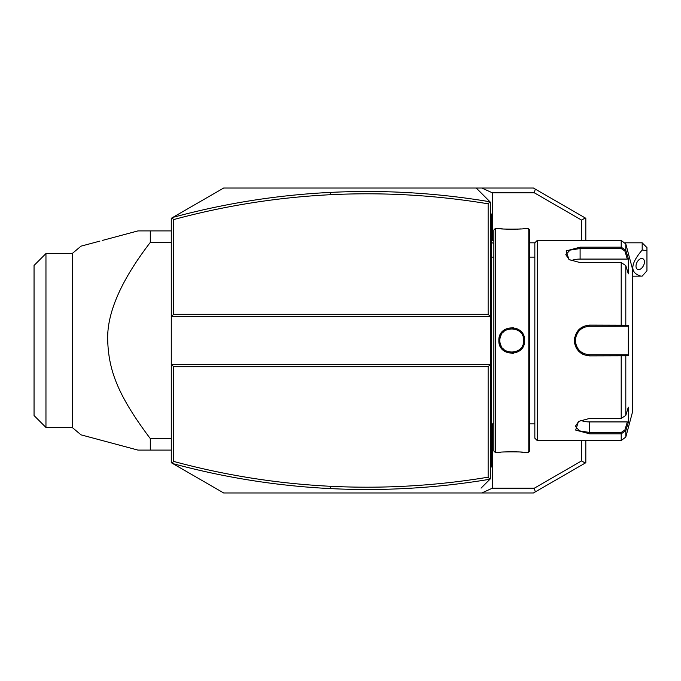 <?xml version="1.0" encoding="UTF-8"?>
<svg xmlns="http://www.w3.org/2000/svg" width="681" height="681" viewBox="0 0 681 681"><rect width="100%" height="100%" fill="white"/><g stroke="black" fill="none" stroke-linecap="round" stroke-linejoin="round"><path stroke-width="1.02" d="M173.664 366.71L173.664 461.42C225.19 475.372 277.542 483.663 330.719 486.302C383.488 488.89 435.968 485.851 488.141 477.185L488.141 366.71L173.664 366.71L171.28 364.326L171.28 462.714L172.012 463.14L173.664 461.42M485.647 483.561L490.524 478.683L490.524 364.326L488.141 366.71M172.77 217.426L223.691 188.024L476.232 188.024L489.971 201.772C437.142 192.902 384.024 189.769 330.6 192.391C277.167 195.038 224.56 203.381 172.77 217.426L171.28 218.286L171.28 316.674L490.524 316.674L490.524 364.326L171.28 364.326L171.28 316.674L173.664 314.29L488.141 314.29L490.524 316.674L490.524 202.317L489.971 201.772L488.141 203.815C435.968 195.149 383.488 192.11 330.719 194.698C277.542 197.337 225.19 205.628 173.664 219.58L173.664 314.29M330.719 486.302L330.6 488.609C277.167 485.962 224.56 477.619 172.77 463.574L172.012 463.14M172.77 463.574L223.691 492.976L481.807 492.976L492.303 488.209L492.303 423.871M585.822 440.564L585.822 462.714L533.41 492.976L481.807 492.976M535.283 491.895L534.296 488.209L581.574 460.909L585.26 463.037M492.303 240.248L492.303 192.791L481.807 188.024L533.41 188.024L585.26 217.963L581.574 220.091L581.574 240.436M581.574 440.564L581.574 460.909M585.26 217.963L585.822 218.286L585.822 240.436M535.283 189.105L534.296 192.791L581.574 220.091M481.807 188.024L476.232 188.024L481.067 192.859M172.012 217.86L173.664 219.58M488.141 314.29L488.141 203.815M485.647 197.439L490.524 202.317M481.067 488.141L489.971 479.228L488.141 477.185M490.524 478.683L489.971 479.228C437.142 488.098 384.024 491.231 330.6 488.609M642.183 242.819L646.95 247.586L646.95 250.582L642.183 250.021L642.183 242.819L625.328 242.819M646.95 250.582L646.95 270.8L642.183 276.12L632.521 276.171M642.183 250.021C630.121 264.168 629.721 272.885 640.991 276.171M636.003 266.16A5.959 3.643 116.6 0 0 637.544 269.387A5.959 3.643 116.6 0 0 642.013 267.812A5.959 3.643 116.6 0 0 644.422 261.955A5.959 3.643 116.6 0 0 642.873 258.729A5.959 3.643 116.6 0 0 638.403 260.304A5.959 3.643 116.6 0 0 636.003 266.16M490.524 421.36L491.478 421.267L491.478 465.813L490.524 466.766L491.478 465.813L491.478 466.766L490.524 467.719M491.478 421.267L491.478 407.442L490.524 407.349M490.524 273.651L491.478 273.558L491.478 407.442M491.478 273.558L491.478 259.733L490.524 259.64M490.524 213.281L491.478 214.234L491.478 259.733M491.478 215.187L490.524 214.234L491.478 215.187M493.861 423.871L491.571 423.871A4.767 4.767 0 0 0 491.478 424.842M491.571 423.871L491.571 257.129A4.767 4.767 0 0 1 491.478 256.158M495.291 452.473L495.291 228.527L493.861 229.957L493.861 451.043L495.291 452.473L498.858 452.473C498.143 451.648 525.357 451.656 524.591 452.473L524.106 452.422M512.052 353.473L513.295 353.379M524.591 340.5C525.349 357.244 498.109 357.253 498.867 340.5C498.109 323.756 525.349 323.747 524.591 340.5L523.638 340.5L523.629 339.981M528.167 452.473L529.597 451.043L529.597 229.957L528.167 228.527L528.167 452.473L524.591 452.473M523.051 452.303L520.71 452.09M519.194 451.971L518.13 451.903M516.836 451.835L514.972 451.767M513.142 451.733L511.729 451.716M510.316 451.733L508.46 451.767M500.39 452.303L499.352 452.422M499.845 341.317A11.909 11.909 0 0 1 499.82 340.5C499.003 325.169 524.455 325.16 523.638 340.5A11.909 11.909 0 0 1 523.612 341.317L523.638 340.5C524.455 355.84 499.003 355.84 499.811 340.5A11.909 11.909 0 0 1 499.845 339.683L499.837 341.258M519.518 330.174L516.462 328.438M513.261 327.621L507.022 328.421M504.306 329.902L503.08 330.898M501.625 332.473L500.705 333.818M500.033 335.086L499.199 337.555M528.167 228.527L524.591 228.527C525.315 229.352 498.092 229.344 498.858 228.527L499.352 228.578M500.399 228.697L502.714 228.91M504.263 229.029L505.311 229.088M506.63 229.165L508.46 229.233M510.316 229.267L511.729 229.284M513.142 229.267L515.015 229.233M516.836 229.165L518.13 229.097M519.194 229.029L520.71 228.91M523.059 228.697L524.106 228.578M537.224 440.564L537.224 240.436L534.84 242.819L534.84 438.181L537.224 440.564L621.2 440.564L621.2 433.823L589.635 433.823L575.675 430.086L578.484 421.428L589.635 418.423L621.2 418.432L625.805 415.401L628.325 407.127L628.325 422.424L625.805 430.69L621.2 433.823L621.2 432.461L589.635 432.461L579.557 430.886L575.343 426.332L578.85 421.198M574.406 341.317L574.458 342.015M574.662 343.42L575.462 346.178M575.598 346.518L576.96 349.064M577.233 349.464L578.901 351.43M580.416 352.758L581.446 353.49M582.246 353.967L584.153 354.869M625.805 265.599L621.2 262.568L580.101 262.577L568.958 259.572L566.141 250.914L580.101 247.177L621.2 247.177L625.805 250.31L628.325 258.576L628.325 273.873L625.805 265.599L625.805 325.212L628.325 325.212L628.325 355.788L589.635 355.891C580.425 355.022 575.343 349.889 574.389 340.5C575.385 331.102 580.467 325.969 589.635 325.109L625.805 325.212L624.886 326.208L627.337 326.208L588.725 326.233M621.2 440.564L625.805 437.032L625.805 430.69L624.886 429.983L621.2 432.461M625.805 415.401L625.805 355.788L624.886 354.792L589.635 354.792C580.987 353.958 576.22 349.2 575.343 340.5C576.211 331.809 580.978 327.042 589.635 326.208A14.292 14.292 0 0 0 586.886 326.471A14.292 14.292 0 0 1 589.635 326.208L621.2 326.208L621.2 262.577M574.662 337.58L574.406 339.683M569.316 259.801L565.809 254.668L570.023 250.114L580.101 248.539L621.2 248.539L624.886 251.017L627.337 259.078L580.101 259.078A14.292 7.151 180 0 0 571.036 260.695M627.337 259.078L628.325 258.576L625.805 250.31L624.886 251.017M606.558 326.208L609.172 326.208M582.63 328.038L580.961 329.136M580.229 329.74A14.292 14.292 0 0 0 579.54 330.379A14.292 14.292 0 0 1 580.229 329.74L578.893 331.06A14.292 14.292 0 0 1 579.437 330.481A14.292 14.292 0 0 0 578.893 331.068M578.297 331.792A14.292 14.292 0 0 0 577.752 332.558A14.292 14.292 0 0 1 578.297 331.792L576.092 335.912A14.292 14.292 0 0 1 576.424 335.035A14.292 14.292 0 0 0 576.092 335.912M575.82 336.806A14.292 14.292 0 0 0 575.666 337.453A14.292 14.292 0 0 1 575.82 336.806L575.462 338.636M575.368 339.564L575.368 341.436M588.725 354.767L589.635 354.792A14.292 14.292 0 0 1 586.894 354.529A14.292 14.292 0 0 0 589.635 354.792L609.172 354.792M585.081 326.948A14.292 14.292 0 0 0 584.204 327.28A14.292 14.292 0 0 1 585.081 326.948M584.17 327.289A14.292 14.292 0 0 0 583.353 327.663A14.292 14.292 0 0 1 584.17 327.289M582.519 328.097A14.292 14.292 0 0 0 581.719 328.591A14.292 14.292 0 0 1 582.519 328.097M581.387 328.829A14.292 14.292 0 0 0 580.953 329.136A14.292 14.292 0 0 1 581.387 328.829M577.718 332.609A14.292 14.292 0 0 0 577.25 333.358A14.292 14.292 0 0 1 577.718 332.609M576.807 334.184A14.292 14.292 0 0 0 576.466 334.924A14.292 14.292 0 0 1 576.807 334.184M575.615 337.716A14.292 14.292 0 0 0 575.615 343.284A14.292 14.292 0 0 1 575.615 337.716M575.666 343.539A14.292 14.292 0 0 0 575.82 344.194A14.292 14.292 0 0 1 575.666 343.539M576.092 345.088A14.292 14.292 0 0 0 576.424 345.965A14.292 14.292 0 0 1 576.092 345.088M576.466 346.059A14.292 14.292 0 0 0 576.807 346.816A14.292 14.292 0 0 1 576.466 346.059M577.25 347.642A14.292 14.292 0 0 0 577.709 348.383A14.292 14.292 0 0 1 577.25 347.642M577.752 348.442A14.292 14.292 0 0 0 578.297 349.208A14.292 14.292 0 0 1 577.752 348.442M578.893 349.94A14.292 14.292 0 0 0 579.437 350.511A14.292 14.292 0 0 1 578.893 349.94M579.54 350.621A14.292 14.292 0 0 0 580.229 351.268A14.292 14.292 0 0 1 579.54 350.621M581.727 352.409A14.292 14.292 0 0 0 582.527 352.903A14.292 14.292 0 0 1 581.727 352.409M583.353 353.345A14.292 14.292 0 0 0 584.187 353.72A14.292 14.292 0 0 1 583.353 353.345M584.204 353.728A14.292 14.292 0 0 0 585.09 354.052A14.292 14.292 0 0 1 584.204 353.728M625.805 430.69L628.325 422.424L627.337 421.922L624.886 429.983M625.805 250.31L625.805 243.968L632.521 269.029L632.521 411.971L625.805 437.032M627.337 421.922L589.635 421.922A14.292 7.151 0 0 1 580.57 420.305M627.337 354.792L624.886 354.792L627.337 354.792L628.325 355.788M624.537 354.792L622.119 354.792M621.2 418.423L621.2 354.792L589.635 354.792L589.635 355.891M624.537 326.208L622.119 326.208M628.325 325.212L627.337 326.208M523.527 342.143A11.909 11.909 0 0 1 523.178 343.794M522.591 345.395A11.909 11.909 0 0 1 522.208 346.161M520.752 348.272A11.909 11.909 0 0 1 520.173 348.902M518.888 350.025A11.909 11.909 0 0 1 518.181 350.511M516.683 351.328A11.909 11.909 0 0 1 515.9 351.66M515.84 351.677A11.909 11.909 0 0 1 515.091 351.932M513.423 352.29A11.909 11.909 0 0 1 512.58 352.383M510.878 352.383A11.909 11.909 0 0 1 510.035 352.29M508.367 351.932A11.909 11.909 0 0 1 507.66 351.694M507.558 351.66A11.909 11.909 0 0 1 506.775 351.336M505.276 350.511A11.909 11.909 0 0 1 504.57 350.025M503.285 348.902A11.909 11.909 0 0 1 502.706 348.272M501.25 346.161A11.909 11.909 0 0 1 500.867 345.395M500.28 343.794A11.909 11.909 0 0 1 499.931 342.151M523.638 340.5A11.909 11.909 0 0 0 523.612 339.683M523.527 338.857A11.909 11.909 0 0 0 523.178 337.206M522.591 335.605A11.909 11.909 0 0 0 522.208 334.839M520.752 332.728A11.909 11.909 0 0 0 520.173 332.098M518.879 330.975A11.909 11.909 0 0 0 518.181 330.489M516.683 329.664A11.909 11.909 0 0 0 515.892 329.34M513.423 328.71A11.909 11.909 0 0 0 512.58 328.617M510.878 328.617A11.909 11.909 0 0 0 510.035 328.71M505.268 330.489A11.909 11.909 0 0 0 504.57 330.975M503.276 332.098A11.909 11.909 0 0 0 502.697 332.728M501.25 334.839A11.909 11.909 0 0 0 500.867 335.605M500.28 337.206A11.909 11.909 0 0 0 500.075 338.031M500.067 338.057A11.909 11.909 0 0 0 499.931 338.857M492.303 192.791L534.296 192.791M534.296 488.209L492.303 488.209M171.28 242.41L150.297 242.41L150.297 230.91L137.928 230.91L102.269 240.461M171.28 438.59L150.297 438.59C117.353 394.818 108.688 369.885 107.709 340.5C106.696 313.371 120.895 280.674 150.297 242.41M171.28 450.09L150.297 450.09L150.297 438.59M102.269 440.539L137.928 450.09L81.022 434.844L137.928 450.09L150.297 450.09M171.28 230.91L150.297 230.91M72.22 427.455L45.959 427.455L45.959 253.545L72.22 253.545L72.22 427.455L81.022 434.844L99.937 439.909M72.22 253.545L81.022 246.156L99.937 241.091M45.959 427.455L34.05 415.546L34.05 265.454L45.959 253.545M330.719 194.698L330.6 192.391M493.861 243.56A21.443 18.566 180 0 0 491.478 242.496M491.478 440.564L490.524 440.564M491.478 430.988L490.524 430.988M491.478 397.73L490.524 397.73M491.478 283.27L490.524 283.27M491.478 250.012L490.524 250.012M491.478 240.436L490.524 240.436M589.635 433.823L589.635 421.922M574.389 340.5L575.343 340.5M589.635 325.109L589.635 326.208M621.2 248.539L621.2 240.436L625.805 243.968M580.101 247.177L580.101 259.078M498.867 340.5L499.811 340.5M491.478 239.865L493.861 241.091M534.84 242.819L529.597 242.819M493.861 257.129L491.571 257.129M495.291 228.527L498.858 228.527M529.597 257.129L534.84 257.129M529.597 423.871L534.84 423.871M537.224 240.436L621.2 240.436"/></g></svg>
